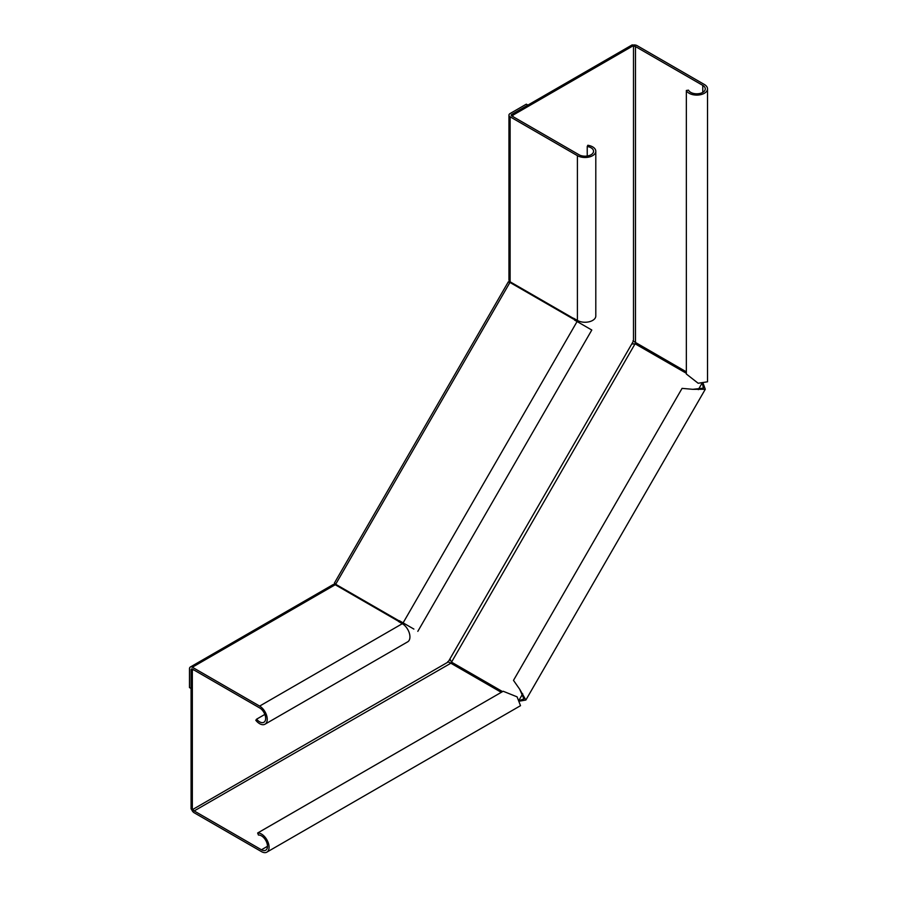 <?xml version="1.0" encoding="UTF-8"?>
<svg xmlns="http://www.w3.org/2000/svg" width="897" height="897" viewBox="0 0 897 897"><rect width="100%" height="100%" fill="white"/><g stroke="black" fill="none" stroke-linecap="round" stroke-linejoin="round"><path stroke-width="1.35" d="M193.517 669.756L192.339 670.429L191.072 669.7L191.072 808.959L192.339 809.699L448.152 662.008L633.495 340.972L633.495 45.579L632.228 44.85L511.626 114.48L512.893 115.208L512.893 116.576M633.495 45.579L512.893 115.208M192.339 670.429L192.339 809.699M686.34 373.287L635.076 343.798L450.922 663.186L194.178 810.933A1.794 1.032 60 0 1 192.99 809.318M631.712 344.056L635.076 343.798M632.026 343.517L633.809 343.921M451.382 661.952L449.935 658.925M450.866 660.786L449.621 659.452M450.025 658.746L631.623 344.224M702.542 383.759L703.349 388.143L692.82 389.32L682.068 388.367L513.488 680.375L519.677 689.21L523.926 698.909L519.733 700.4M703.293 383.737L705.289 389.264L692.82 389.32M519.677 689.21L525.866 700.03L520.081 701.062M635.278 343.809L635.906 342.789L632.957 340.838M686.34 90.485L686.34 374.004L698.158 383.254L707.52 381.797L707.52 88.881A10.775 6.223 180 0 1 698.158 95.048A10.775 6.223 180 0 1 686.34 90.485L688.504 90.16A8.533 4.922 180 0 0 697.855 93.759A8.533 4.922 180 0 0 705.277 88.881A8.533 4.922 180 0 0 702.777 85.394L702.777 92.357M632.699 45.119A4.037 2.332 180 0 1 637.083 45.635L704.358 84.486A10.775 6.223 180 0 1 707.52 88.881M633.495 46.341A1.794 1.032 180 0 1 635.491 46.554L702.777 85.394M194.178 810.933L261.453 849.784A8.533 4.922 60 0 0 265.725 850.21A8.533 4.922 60 0 0 266.241 841.341A8.533 4.922 60 0 0 258.448 835.051L257.652 833.01A10.775 6.223 60 0 1 267.497 840.96A10.775 6.223 60 0 1 266.846 852.15A10.775 6.223 60 0 1 261.453 851.612L194.178 812.772A4.037 2.332 60 0 1 191.543 809.24M266.846 852.15L520.507 705.692L517.098 696.857L503.172 691.251L257.652 833.01M447.76 661.594L450.372 663.018M259.625 707.912A8.533 4.922 60 0 1 265.198 715.436A8.533 4.922 60 0 1 263.886 722.264A8.533 4.922 60 0 1 259.625 721.838A8.533 4.922 60 0 1 256.609 719.17L255.813 720.302A10.775 6.223 60 0 0 259.625 723.677A10.775 6.223 60 0 0 265.007 724.204A10.775 6.223 60 0 0 266.656 715.571A10.775 6.223 60 0 0 259.625 706.085L192.339 667.233A4.037 2.332 60 0 0 190.321 667.032A4.037 2.332 60 0 0 189.48 668.882L189.48 687.573L191.072 688.492L191.072 669.801A1.794 1.032 60 0 1 191.442 668.983A1.794 1.032 60 0 1 192.339 669.072L259.625 707.912M587.232 146.503L587.815 145.258A10.775 6.223 0 0 1 592.648 146.861A10.775 6.223 0 0 1 595.799 151.257A10.775 6.223 0 0 1 589.15 157.009A10.775 6.223 0 0 1 577.41 155.663L510.124 116.812A4.037 2.332 0 0 1 508.947 115.164A4.037 2.332 0 0 1 510.124 113.515L526.315 104.164L527.896 105.084L511.716 114.435A1.794 1.032 0 0 0 511.189 115.164A1.794 1.032 0 0 0 511.716 115.892L579.002 154.744A8.533 4.922 0 0 0 588.286 155.809A8.533 4.922 0 0 0 593.556 151.257A8.533 4.922 0 0 0 591.056 147.781A8.533 4.922 0 0 0 587.232 146.503L587.232 156.022M404.233 623.516L409.178 626.364M399.804 622.249A3.139 1.816 -60 0 0 400.286 621.554L399.3 620.668L398.515 621.498L402.316 623.695L259.625 706.085M574.394 319.982L577.085 321.53L403.112 622.866L413.887 629.077M334.985 583.532L334.346 583.162L508.319 281.837L509.799 282.69L510.124 281.58A4.037 2.332 0 0 1 508.947 279.931L508.947 115.164M399.3 620.668L403.112 622.866M190.321 667.032L333.011 584.653A4.037 2.332 -120 0 1 335.03 584.855L335.826 584.014L334.346 583.162M417.823 631.353L591.796 330.029L577.085 321.53M509.945 282.443L573.418 319.085L573.598 318.233L577.41 320.431A10.775 6.223 0 0 0 589.15 321.776A10.775 6.223 0 0 0 595.799 316.036L595.799 151.257M574.899 318.984A3.139 1.816 -60 0 1 574.54 319.736M264.85 714.416L256.609 719.17M265.007 724.204L407.709 641.826A10.775 6.223 -120 0 0 409.357 633.192A10.775 6.223 -120 0 0 402.316 623.695M502.567 691.609L451.494 662.121M701.723 383.748L698.314 389.646M522.716 693.796L519.307 699.694M686.34 371.829L635.648 342.564M635.491 46.554L635.491 342.396M267.485 846.297L261.453 849.784M501.288 692.338L450.597 663.074M400.286 621.554L335.68 584.261M509.799 282.69L335.826 584.014M510.124 116.812L510.124 281.58M577.41 155.663L577.41 320.431M573.598 318.457L510.124 281.815M398.705 621.386L335.231 584.732M335.03 584.855L192.339 667.233M705.289 389.264L525.866 700.03"/></g></svg>
